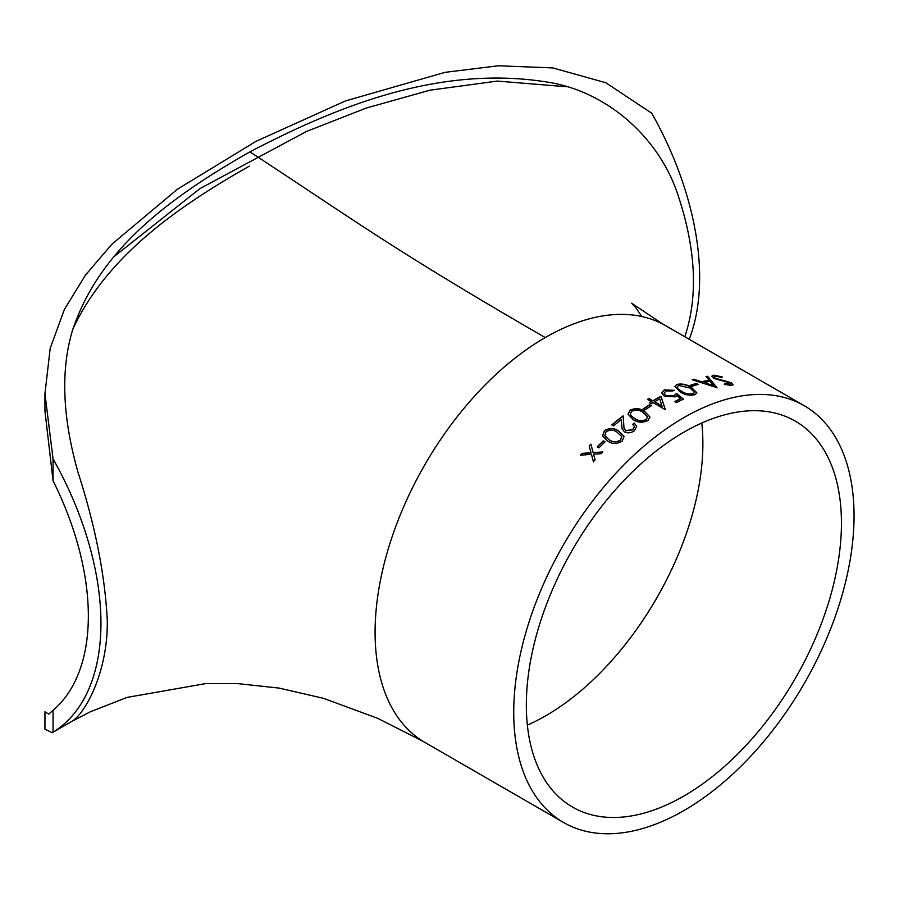 <?xml version="1.0" encoding="UTF-8"?>
<svg xmlns="http://www.w3.org/2000/svg" width="899" height="899" viewBox="0 0 899 899"><rect width="100%" height="100%" fill="white"/><g stroke="black" fill="none" stroke-linecap="round" stroke-linejoin="round"><path stroke-width="1.35" d="M566.595 86.765L497.327 81.079L429.834 90.215L366.275 108.06L306.458 131.479L199.994 188.576L114.061 256.631M44.95 393.74L44.95 411.057L53.063 480.819L53.063 458.917L44.95 393.74L50.187 348.385L64.425 309.335L85.529 275.027L112.06 244.045L177.474 189.195L255.945 141.379L345.463 100.935L445.05 72.336L498.304 65.784L552.773 67.908L605.825 82.73L651.764 113.252A240.64 138.929 -120 0 1 689.196 339.294M52.187 732.73L53.063 732.179L53.063 710.277L48.771 714.121L44.95 711.806L44.95 729.123L52.187 732.73L71.291 721.695C84.888 714.581 108.397 671.452 107.251 619.557C104.857 574.551 95.125 525.499 78.056 472.402C62.537 417.878 60.593 370.849 72.212 331.315C98.463 250.686 167.888 198.612 249.877 151.864C332.99 108.689 437.959 63.638 549.66 82.472C608.454 92.485 658.776 138.154 677.464 193.476C695.95 248.248 698.399 296.018 684.824 336.765M53.063 732.179A240.64 138.929 -120 0 0 53.063 458.917M53.063 710.277A222.817 128.647 -120 0 0 53.063 480.819M249.877 151.864C350.093 217.255 390.784 248.382 545.244 337.563A240.64 138.929 120 0 0 388.042 549.615A240.64 138.929 120 0 0 424.924 742.45L563.572 822.495A240.64 138.929 120 0 0 804.212 683.566A240.64 138.929 120 0 0 804.212 405.696A240.64 138.929 120 0 0 683.892 417.608A240.64 138.929 120 0 0 526.69 629.671A240.64 138.929 120 0 0 563.572 822.495M804.212 405.696L665.563 325.652A240.64 138.929 120 0 0 545.244 337.563M652.91 400.74A240.64 138.929 120 0 1 653.787 400.235A240.64 138.929 120 0 1 660.979 396.257L665.226 409.259A240.64 138.929 120 0 0 664.912 409.45L653.135 402.64A240.64 138.929 120 0 0 651.168 403.82L649.426 402.819A240.64 138.929 120 0 1 651.393 401.639L647.46 399.37A240.64 138.929 120 0 1 648.988 398.471L652.921 400.999L648.988 398.729A240.314 138.749 120 0 0 647.685 399.493M701.658 381.783L693.781 379.266A240.64 138.929 120 0 0 692.174 379.704L716.739 387.626A240.64 138.929 120 0 1 716.952 387.581L707.592 376.288A240.64 138.929 120 0 0 706.018 376.546L709.03 380.153A240.64 138.929 120 0 0 701.658 381.783L693.713 379.558A240.314 138.749 120 0 0 692.623 379.85M691.724 386.424L689.983 385.424A240.64 138.929 120 0 1 696.365 383.412L698.107 384.412A240.64 138.929 120 0 0 691.724 386.424M694.882 394.717C689.511 395.807 684.589 394.875 680.116 391.919L674.924 386.48L676.992 384.39C682.307 383.457 687.162 384.491 691.522 387.491L696.882 392.807L694.882 394.717M664.136 393.189L665.945 390.93L672.733 390.964A240.64 138.929 120 0 1 674.25 390.29L664.282 389.885L661.709 392.751L664.361 396.279L675.273 396.83L676.936 395.695L680.498 398.718A240.64 138.929 120 0 0 674.722 401.55L676.475 402.561A240.64 138.929 120 0 1 683.431 399.167L676.655 393.459L683.409 399.437M664.136 393.054L665.945 395.538L673.801 395.695L676.655 393.459M644.853 409.944L643.111 408.933A240.64 138.929 120 0 1 649.64 404.752L651.393 405.764A240.64 138.929 120 0 0 644.853 409.944M647.921 420.518C642.538 422.991 637.616 422.687 633.154 419.597L627.963 414.068L630.03 410.191C635.402 407.865 640.268 408.281 644.628 411.439L649.966 416.99L647.921 420.518M634.278 423.126L636.683 426.227L634.48 430.688C631.165 433.06 627.805 433.464 624.4 431.902L622.007 428.508L621.288 419.619A240.64 138.929 120 0 0 613.534 425.935L611.792 424.924A240.64 138.929 120 0 1 623.142 415.832L624.007 428.115L625.749 430.576L632.817 429.621L634.413 426.463L632.772 424.283A240.64 138.929 120 0 1 634.278 423.126L636.694 426.351M622.243 441.072C616.995 444.23 612.14 444.23 607.657 441.072L602.566 435.936L604.353 430.745C609.601 427.744 614.422 427.857 618.804 431.093L624.086 436.352L622.243 441.072M598.936 447.848L597.183 446.837A240.64 138.929 120 0 1 603.375 440.813L605.117 441.814A240.64 138.929 120 0 0 598.936 447.848M589.193 445.893A240.64 138.929 120 0 1 590.901 444.173L593.126 452.579L602.723 451.972A240.64 138.929 120 0 0 601.026 453.703L593.565 454.186L595.093 459.917A240.64 138.929 120 0 0 593.43 461.715L591.452 454.343L580.394 455.186A240.64 138.929 120 0 1 582.058 453.377L591.014 452.725L589.193 445.893L591.104 452.916L582.147 453.568A240.314 138.749 120 0 0 580.675 455.164M724.336 384.648L724.572 383.873L729.842 384.761L730.078 383.008L713.806 378.378L711.929 376.063L713.727 375.153L722.212 376.895L721.751 377.49L715.469 376.164L714.121 376.827L715.256 378.198L731.404 382.85L733.123 384.738L731.516 385.491L724.414 384.356L724.661 383.581L730.876 384.154M683.892 432.172A222.817 128.647 120 0 0 538.332 628.513A222.817 128.647 120 0 0 572.483 807.055A222.817 128.647 120 0 0 795.3 678.419A222.817 128.647 120 0 0 795.3 421.137A222.817 128.647 120 0 0 683.892 432.172M72.965 328.877C105.666 259.013 171.99 209.872 249.394 166.124M527.353 725.133C627.558 680.88 713.559 531.916 701.793 423.013M714.098 376.984L715.177 378.49L727.853 381.715L731.314 383.143L733.056 384.884M729.842 384.761L730.865 384.322M711.907 376.209L713.649 375.445L722.111 377.187M593.52 461.895L591.452 454.343M590.958 444.398A240.314 138.749 120 0 0 589.283 446.095M593.126 452.579L602.802 452.175M603.375 440.813L603.443 441.016A240.314 138.749 120 0 0 597.363 446.938M603.443 441.016L605.005 441.926M602.6 436.037L604.42 430.969C609.679 427.969 614.489 428.093 618.86 431.318L624.12 436.464M604.847 435.532L609.196 439.926C612.59 442.42 616.366 442.555 620.512 440.33L621.771 436.723M605.533 436.892L609.129 439.712C612.534 442.218 616.309 442.342 620.456 440.117L621.748 436.611L617.332 432.374C613.983 429.767 610.219 429.576 606.05 431.801L604.813 435.431L605.465 436.678M622.029 428.609L621.288 419.619M623.153 416.08A240.314 138.749 120 0 0 611.983 425.036M624.03 428.227L625.805 430.801L632.862 429.846L634.436 426.587M634.312 423.362A240.314 138.749 120 0 0 632.941 424.418M627.985 414.192L630.064 410.427C635.436 408.124 640.302 408.539 644.65 411.686L649.977 417.102M630.311 414.068L631.053 415.776L634.694 418.72C638.088 421.159 641.897 421.507 646.156 419.788L647.583 417.035M631.053 415.776L634.672 418.473C638.065 420.912 641.886 421.271 646.123 419.541L647.572 416.911L643.122 412.472C639.785 409.944 635.986 409.528 631.727 411.236L630.289 413.922L631.031 415.54M649.64 404.752L649.651 405.011A240.314 138.749 120 0 0 643.324 409.056M649.651 405.011L651.179 405.899M651.393 401.639L651.393 401.898A240.314 138.749 120 0 0 649.651 402.943M660.979 396.257L660.979 396.515A240.314 138.749 120 0 0 652.921 400.999M660.979 396.515L665.226 409.517M654.663 401.741L662.046 406.269L659.731 398.875A240.64 138.929 120 0 0 654.663 401.741L662.046 406.011M680.498 398.718L680.476 398.987A240.314 138.749 120 0 0 674.969 401.696M661.709 392.885L664.26 390.155L674.216 390.559M664.125 393.324L665.934 395.807L673.778 395.965L676.632 393.728M674.913 386.626L676.958 384.671C682.285 383.749 687.128 384.783 691.477 387.772L696.86 392.942M677.25 387.031L677.97 388.829L681.611 391.571C684.993 393.874 688.814 394.695 693.05 394.009L694.477 392.447M677.97 388.829L681.633 391.29C685.038 393.605 688.848 394.414 693.084 393.728L694.511 392.301L690.027 388.031L678.689 385.424L677.25 386.896L677.992 388.548M696.365 383.412L696.309 383.693A240.314 138.749 120 0 0 690.275 385.592M696.309 383.693L697.736 384.525M709.03 380.153L708.951 380.434A240.314 138.749 120 0 0 701.591 382.075M707.592 376.288L707.513 376.58A240.314 138.749 120 0 0 706.221 376.793M707.513 376.58L716.885 387.862M704.175 382.603L713.48 385.974L709.985 381.311A240.64 138.929 120 0 0 704.175 382.603L713.548 385.682M71.279 721.706L90.338 711.761L127.074 697.41L205.545 683.622L237.92 683.633L279.162 688.095L323.651 698.377L377.726 718.346L422.744 741.147M663.35 324.415L631.604 303.21L635.975 307.908L641.807 316.515"/></g></svg>
